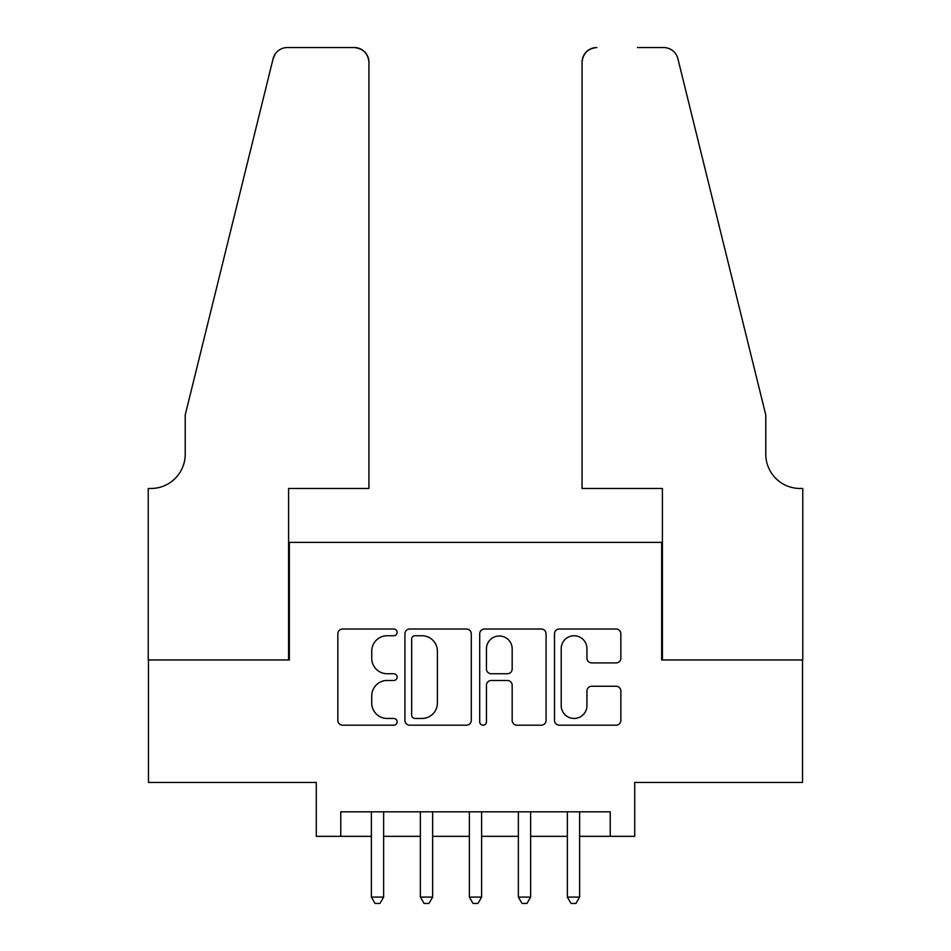 <?xml version="1.0" encoding="UTF-8"?>
<svg xmlns="http://www.w3.org/2000/svg" width="951" height="951" viewBox="0 0 951 951"><rect width="100%" height="100%" fill="white"/><g stroke="black" fill="none" stroke-linecap="round" stroke-linejoin="round"><path stroke-width="1.43" d="M397.114 632.379A3.364 3.364 0 0 0 393.75 629.015L342.657 629.015A4.814 4.814 0 0 0 337.843 633.83L337.843 720.382A4.814 4.814 0 0 0 342.657 725.197L393.75 725.197A3.364 3.364 0 0 0 397.114 721.833A3.364 3.364 0 0 0 393.75 718.457L387.14 718.457A15.394 15.394 0 0 1 371.746 703.074L371.746 695.859A15.394 15.394 0 0 1 387.14 680.476L393.75 680.476A3.364 3.364 0 0 0 397.114 677.1A3.364 3.364 0 0 0 393.75 673.736L387.14 673.736A15.394 15.394 0 0 1 371.746 658.354L371.746 651.138A15.394 15.394 0 0 1 387.14 635.743L393.75 635.743A3.364 3.364 0 0 0 397.114 632.379M616.046 662.918A4.814 4.814 0 0 0 620.848 658.104L620.848 633.83A4.814 4.814 0 0 0 616.046 629.015L559.295 629.015A4.814 4.814 0 0 0 554.492 633.83L554.492 720.382A4.814 4.814 0 0 0 559.295 725.197L616.046 725.197A4.814 4.814 0 0 0 620.848 720.382L620.848 691.056A4.814 4.814 0 0 0 616.046 686.242L591.76 686.242A4.814 4.814 0 0 0 586.945 691.056L586.945 705.594A12.862 12.862 0 0 1 574.083 718.457A12.862 12.862 0 0 1 561.221 705.594L561.221 648.606A12.862 12.862 0 0 1 574.083 635.743A12.862 12.862 0 0 1 586.945 648.606L586.945 658.104A4.814 4.814 0 0 0 591.76 662.918L616.046 662.918M340.767 836.333L340.767 811.833L610.233 811.833L610.233 836.333L634.721 836.333L634.721 782.435L802.525 782.435L802.525 659.958L661.67 659.958L661.67 542.379L289.33 542.379L289.33 659.958L148.475 659.958L148.475 782.435L316.279 782.435L316.279 836.333L371.389 836.333M471.292 633.83A4.814 4.814 0 0 0 466.477 629.015L409.738 629.015A4.814 4.814 0 0 0 404.924 633.83L404.924 720.382A4.814 4.814 0 0 0 409.738 725.197L466.477 725.197A4.814 4.814 0 0 0 471.292 720.382L471.292 633.83M484.523 629.015L541.262 629.015A4.814 4.814 0 0 1 546.076 633.83L546.076 720.382A4.814 4.814 0 0 1 541.262 725.197L516.975 725.197A4.814 4.814 0 0 1 512.173 720.382L512.173 685.279A4.814 4.814 0 0 0 507.358 680.476L491.251 680.476A4.814 4.814 0 0 0 486.436 685.279L486.436 721.833A3.364 3.364 0 0 1 483.072 725.197A3.364 3.364 0 0 1 479.708 721.833L479.708 633.83A4.814 4.814 0 0 1 484.523 629.015M383.633 836.333L420.378 836.333M432.634 836.333L469.378 836.333M481.622 836.333L518.366 836.333M530.622 836.333L567.367 836.333M579.611 836.333L610.233 836.333M415.028 635.743A3.364 3.364 0 0 0 411.664 639.12L411.664 715.093A3.364 3.364 0 0 0 415.028 718.457L422.006 718.457A15.394 15.394 0 0 0 437.389 703.074L437.389 651.138A15.394 15.394 0 0 0 422.006 635.743L415.028 635.743M512.173 648.855A12.862 12.862 0 0 0 499.299 635.993A12.862 12.862 0 0 0 486.436 648.855L486.436 668.933A4.814 4.814 0 0 0 491.251 673.736L507.358 673.736A4.814 4.814 0 0 0 512.173 668.933L512.173 648.855M383.633 811.833L383.633 897.078L371.389 897.078L371.389 811.833M383.633 897.078L379.96 903.45L375.063 903.45L371.389 897.078M368.94 488.481L368.94 62.243A14.693 14.693 0 0 0 354.248 47.55L287.368 47.55A14.693 14.693 0 0 0 273.103 58.724L185.219 414.993L185.219 454.186A34.295 34.295 0 0 1 150.924 488.481L148.225 488.481L148.225 659.958L288.593 659.958L288.593 488.481L368.94 488.481L368.94 62.243C368.001 53.387 363.104 48.489 354.248 47.55L313.58 47.55M273.103 58.724C276.836 50.665 276.836 50.665 273.103 58.724L275.172 54.052M185.219 454.186A34.295 34.295 0 0 1 150.924 488.481M582.06 488.481L582.06 62.243L582.06 488.481L662.407 488.481L662.407 659.958L802.775 659.958L802.775 488.481L800.076 488.481A34.295 34.295 0 0 1 765.781 454.186A34.295 34.295 0 0 0 800.076 488.481M738.832 305.758L677.897 58.724L765.781 414.993L765.781 454.186M637.42 47.55L663.632 47.55A14.693 14.693 0 0 1 677.897 58.724C674.164 50.665 674.164 50.665 677.897 58.724C674.164 50.665 674.164 50.665 677.897 58.724M596.752 47.55A14.693 14.693 0 0 0 582.06 62.243C582.999 53.387 587.896 48.489 596.752 47.55M432.634 811.833L432.634 897.078L420.378 897.078L420.378 811.833M432.634 897.078L428.96 903.45L424.063 903.45L420.378 897.078M481.622 811.833L481.622 897.078L469.378 897.078L469.378 811.833M481.622 897.078L477.949 903.45L473.051 903.45L469.378 897.078M530.622 811.833L530.622 897.078L518.366 897.078L518.366 811.833M530.622 897.078L526.937 903.45L522.04 903.45L518.366 897.078M579.611 811.833L579.611 897.078L567.367 897.078L567.367 811.833M579.611 897.078L575.937 903.45L571.04 903.45L567.367 897.078"/></g></svg>
